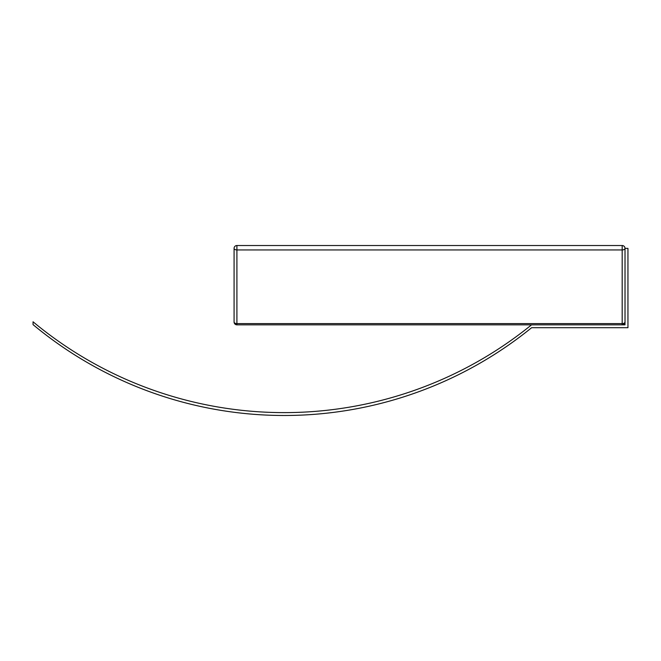 <?xml version="1.0" encoding="UTF-8"?>
<svg xmlns="http://www.w3.org/2000/svg" width="661" height="661" viewBox="0 0 661 661"><rect width="100%" height="100%" fill="white"/><g stroke="black" fill="none" stroke-linecap="round" stroke-linejoin="round"><path stroke-width="0.99" d="M531.535 324.84A392.502 392.502 0 0 1 33.05 321.791L33.05 324.625A392.543 392.543 0 0 0 531.634 327.699L627.95 327.699L627.95 248.379L625.017 248.379A2.834 1.595 180 0 1 622.183 249.941L236.911 249.941L236.911 323.593L622.183 323.593A2.834 1.595 0 0 0 625.017 321.998L625.017 324.84L622.183 324.84A2.834 2.834 0 0 0 625.017 322.006L625.017 248.354A2.834 2.834 0 0 0 622.183 245.52L236.911 245.52A2.834 2.834 0 0 0 234.085 248.354A2.834 1.595 0 0 0 236.911 249.941L236.911 245.52L622.183 245.52L622.183 324.84L236.911 324.84L236.911 323.593A2.834 1.595 0 0 1 234.085 322.006L234.085 248.354L234.085 322.006A2.834 2.834 0 0 0 236.911 324.84C235.192 324.642 234.25 323.7 234.085 322.006M625.017 248.354A2.834 2.834 0 0 0 622.183 245.52C623.893 245.702 624.835 246.644 625.017 248.354M623.224 324.642L622.604 324.807M625.017 322.006C624.852 323.7 623.901 324.642 622.183 324.84"/></g></svg>
